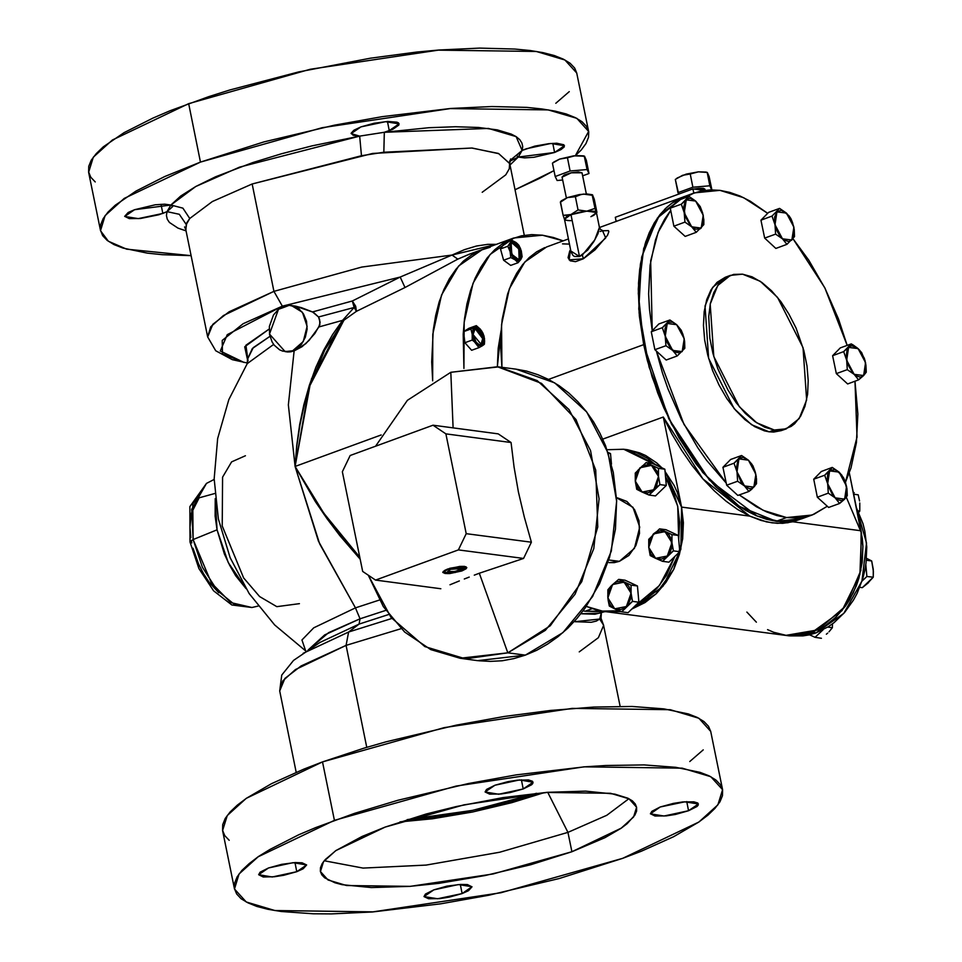 <?xml version="1.0" encoding="UTF-8"?>
<svg xmlns="http://www.w3.org/2000/svg" width="962" height="962" viewBox="0 0 962 962"><rect width="100%" height="100%" fill="white"/><g stroke="black" fill="none" stroke-linecap="round" stroke-linejoin="round"><path stroke-width="1.44" d="M292.688 350.757L285.125 351.623L269.528 334.115L278.463 309.283L283.862 307.383L282.311 306.169L400.228 277.104L452.068 255.002L361.724 267.099L273.978 291.33L282.311 306.169L273.978 291.33L229.1 311.82L212.794 324.362L207.636 336.892L210.702 326.888L223.388 315.488L273.978 291.33L361.724 267.099L452.068 255.002L464.49 249.675L476.406 246.056L487.77 244.324L496.344 244.408L452.068 255.002L457.816 259.091L405.014 287.506L356.409 311.339L343.939 320.262L324.759 350.072L309.968 385.437L304.401 404.593L300.06 424.555L296.933 445.286L295.069 466.414L315.692 501.37L327.561 518.434L340.404 535.064L359.8 557.202L323.821 513.263L295.069 466.414L288.347 404.918L294.18 350.95L290.572 351.888L294.18 350.95L288.347 404.918L295.069 466.414L318.458 541.149L355.447 607.888L360.089 618.77L359.054 624.134L319.853 642.496L359.054 624.134L360.089 618.77L385.822 610.365L360.089 618.77L328.607 632.659L308.249 649.999L328.619 632.659L360.089 618.77L355.447 607.888L379.353 599.987L355.447 607.888L319.576 543.734L295.069 466.414L296.765 445.226L299.699 424.555L303.86 404.641L309.247 385.509L315.909 367.183L323.713 350.12L332.611 334.499L342.604 320.322L318.963 326.996L309.187 340.368L302.032 346.633L294.18 350.95L305.772 343.638L314.851 333.586L319.805 324.783L319.661 319.637L318.554 317.027L354.124 307.443L318.542 317.027L354.136 307.431L342.604 320.322L318.963 326.996L320.069 322.27L318.554 317.027L312.566 311.904L352.369 301.034L400.228 277.104L282.311 306.169L243.097 323.665L222.162 340.38L222.462 353.932L243.963 362.421L220.346 350.962L227.333 334.62L282.311 306.169L283.862 307.383L289.237 305.351L291.221 305.483L302.381 312.253L307.143 326.371L303.331 341.486L292.688 350.757L295.875 349.218L301.443 344.24L305.339 337.313L307.082 329.281L306.469 321.164L303.559 313.961L298.725 308.598L295.767 306.818L289.237 305.351L278.463 309.283L273.388 314.995L269.384 326.455L269.613 334.632L272.15 342.051L274.206 345.178L279.557 349.771L282.684 351.094L289.358 351.599L292.688 350.757M287.506 351.936L290.572 351.888L287.506 351.936M258.213 606.108L251.888 607.563L230.736 602.537L211.387 582.948L193.109 539.598L189.959 541.991L193.109 539.598L202.357 567.267L217.256 590.536L234.908 604.894L251.888 607.563L231.818 604.978L213.564 590.824L198.918 568.518L189.959 542.003L189.887 506.661L206.505 483.393L192.713 504.052L193.109 539.598L217.099 529.834L215.247 498.617L215.115 516.149L217.099 529.834L193.109 539.598L191.715 509.355L206.505 483.393L214.153 479.473M245.394 455.723L231.589 461.904L222.595 477.128L222.186 525.961L243.578 577.921L259.644 596.548L276.876 606.661L299.483 603.595M246.068 588.648L228.234 562.566L217.099 529.834L224.399 553.98L229.629 565.319L235.738 575.721L246.068 588.648M348.605 632.034L359.054 624.134L388.816 614.538L359.054 624.134L348.605 632.034L346.019 645.43L348.605 632.034L303.15 653.306L348.605 632.034L391.871 618.482M319.853 642.496L293.506 660.401L281.734 675.023L279.689 691.005L284.836 678.463L301.142 665.92L346.019 645.43L366.75 747.342L346.019 645.43L295.43 669.588L282.744 680.988L279.689 691.005L296.212 772.27M509.632 161.339L518.253 157.034L509.956 164.923L518.253 157.034L516.462 155.471L522.101 150.457L534.812 146.152L548.737 143.651L556.745 143.266L563.828 144.757L564.213 146.897L560.99 149.603L554.641 152.465L518.253 157.034L509.716 161.243M482.19 192.244L505.808 174.783L509.307 168.795L509.644 163.372L498.448 153.463L471.705 148.016L372.643 153.403L252.152 184.019L273.978 291.33L252.152 184.019L212.361 201.575L189.706 218.494L186.736 222.775L185.81 229.581L207.636 336.892L215.789 350.817L232.335 359.656L247.426 363.035M305.651 650.925L301.972 639.983L313.744 627.873L355.447 607.888L313.744 627.873L301.972 639.983L305.651 650.925L274.651 624.939L249.182 593.494L230.195 557.756L218.374 519.059L214.141 478.811L217.677 438.504L228.836 399.615L247.234 363.588L273.653 344.432L247.186 363.66L247.535 359.307L252.321 348.629L269.973 336.363L252.321 348.629L247.535 359.295L253.283 347.691L269.973 336.363L253.283 347.679L247.523 359.295M389.297 130.64L384.283 132.275L359.644 136.099L351.118 133.646L360.954 126.9L374.122 123.268L387.638 121.501L396.921 122.174L398.484 122.932L398.869 125.072L392.809 129.221L384.283 132.275L428.896 127.645L455.471 126.683L478.499 127.441L497.258 129.918L511.159 134.031L516.137 136.652L519.733 139.634L521.945 142.953L522.727 146.573L522.101 150.457L526.298 148.725L550.853 143.458L564.478 145.707L554.641 152.465L533.958 157.323L524.494 157.924L518.253 157.034L522.101 150.457L509.848 160.666L522.101 150.457L516.137 136.652L488.455 128.475L384.283 132.275L383.886 152.236L384.283 132.275L359.644 136.099L353.162 135.305L351.106 133.189L353.896 130.183L360.954 126.9L385.509 121.633L399.134 123.882L389.297 130.64L387.445 121.513L389.297 130.64M186.063 230.82L178.018 228.078L169.444 222.475L167.232 219.168L166.45 215.548L167.075 211.652L162.879 213.396L161.015 204.257L162.879 213.396L138.324 218.651L124.699 216.402L134.536 209.656L155.219 204.786L164.682 204.197L170.923 205.074L180.748 196.02L195.815 186.472L215.608 176.767L252.802 162.554L281.421 153.752L312.061 145.815L359.644 136.099L361.459 155.724L252.152 184.019L212.361 201.575L189.706 218.494L186.219 224.483L185.882 229.906M552.789 143.338L554.641 152.465L552.789 143.338M523.232 788.96L498.677 794.215L485.064 791.966L494.889 785.208L508.068 781.589L517.328 780.146L528.475 779.99L532.419 781.252L532.804 783.393L531.625 784.703L523.232 788.96L510.064 792.58L500.805 794.023L489.658 794.179L485.052 791.942L486.495 789.465L494.889 785.208L519.444 779.954L533.068 782.202L523.232 788.96L521.38 779.821L523.232 788.96M296.813 871.704L272.258 876.971L258.634 874.723L268.47 867.964L281.638 864.345L295.142 862.565L302.044 862.746L306.65 864.982L303.162 868.854L296.813 871.704L283.646 875.336L274.374 876.779L263.239 876.935L258.634 874.698L260.077 872.221L268.47 867.964L293.025 862.71L306.65 864.958L296.813 871.704L294.949 862.577L296.813 871.704M462.157 893.53L437.602 898.797L423.977 896.548L433.814 889.79L446.981 886.17L460.485 884.391L467.388 884.571L471.993 886.808L468.506 890.68L462.157 893.53L448.989 897.161L439.718 898.604L428.583 898.761L423.977 896.524L425.42 894.047L433.814 889.79L458.369 884.535L471.993 886.784L462.157 893.53L460.305 884.403L462.157 893.53M688.576 810.786L664.02 816.041L650.408 813.792L660.233 807.034L673.412 803.414L682.671 801.971L693.818 801.815L697.763 803.078L698.147 805.218L696.969 806.529L688.576 810.786L675.408 814.405L666.149 815.848L655.002 816.004L650.396 813.768L651.839 811.291L660.233 807.034L684.788 801.779L698.412 804.028L688.576 810.786L686.724 801.647L688.576 810.786M571.873 851.695L493.061 873.917L410.125 886.363L346.573 885.485L328.066 879.977L320.418 871.536L323.412 861.772L335.786 850.636L385.185 827.055L426.31 814.02L456.457 806.481L502.91 797.63L547.258 792.363L585.678 791.149L614.886 794.083L627.946 798.244L632.347 800.925L635.257 803.979L636.664 807.371L636.555 811.074L634.92 815.054L627.152 823.664L621.103 828.222L604.954 837.601L571.873 851.695L530.747 864.73L485.125 875.576L438.937 883.308L409.8 886.387L371.368 887.601L342.159 884.655L334.944 882.791L324.711 877.825L321.789 874.771L320.382 871.368L320.502 867.676L322.138 863.696L325.276 859.487L335.942 850.528L362.037 836.399L385.185 827.055L463.997 804.821L546.921 792.387L610.473 793.265L628.98 798.773L636.64 807.202L633.645 816.978L621.26 828.114L571.873 851.695L567.941 832.37L571.873 851.695M324.23 860.701L363.035 868.133L426.13 865.078L499.771 852.236L567.941 832.37L499.771 852.236L426.13 865.078L363.035 868.133L324.23 860.701M400.012 821.921L472.943 811.952L543.975 792.628L511.748 802.705L472.306 812.072L432.383 818.758L400.012 821.921M547.739 792.327L567.941 832.37L547.739 792.327M536.543 793.313L472.631 810.413L407.118 819.648L434.066 816.894L472.029 810.533L509.523 801.623L536.543 793.313M600.577 613.179L580.808 613.804L595.033 614.297L605.086 611.531M381.241 434.92L295.069 466.414L381.241 434.92M602.477 611.183L585.281 611.195L583.08 610.87L585.281 611.195L592.003 608.73L585.281 611.195L606.192 611.676M229.221 840.283L224.711 835.569L222.535 830.338L222.715 824.626L225.24 818.482L230.098 811.988L237.229 805.194L246.561 798.159L271.488 783.681L303.908 769.083L322.559 761.928L334.451 820.358L456.096 786.05L584.102 766.858L682.19 768.205L710.75 776.707L722.57 789.718L717.953 804.809L698.845 821.981L622.606 858.393L500.949 892.7L372.955 911.892L274.867 910.545L246.296 902.043L234.475 889.02L239.093 873.941L258.201 856.769L334.451 820.358L322.559 761.928L363.816 748.22L386.039 741.81L456.457 725.071L504.268 716.51L550.637 710.425L593.782 707.046L632.034 706.505L663.936 708.838L688.251 713.924L697.27 717.46L704.052 721.596L708.561 726.31L710.69 731.3L698.869 718.277L670.298 709.776L572.21 708.429L444.203 727.621L322.559 761.928L246.32 798.328L227.212 815.511L222.595 830.591L234.475 889.02M95.286 181.974L90.777 177.261L88.6 172.018L88.781 166.306L91.306 160.173L96.164 153.667L103.283 146.873L124.086 132.648L152.898 118.037L169.973 110.762L208.658 96.633L229.882 89.911L298.641 71.861L370.334 58.189L416.702 52.104L438.792 50.06L479.677 48.1L514.935 49.002L530.002 50.517L543.169 52.73L554.316 55.616L563.335 59.139L570.117 63.288L574.627 68.001L576.743 72.98L564.934 59.957L536.363 51.455L438.275 50.108L310.269 69.3L188.624 103.607L200.505 162.037L322.162 127.73L450.156 108.538L548.256 109.884L576.815 118.386L588.636 131.409L575.348 155.652L581.132 150.012L585.978 143.518L588.503 137.374L588.684 131.662L586.507 126.431L582.01 121.717L575.216 117.568L566.209 114.045L555.062 111.159L541.895 108.946L526.815 107.431L491.57 106.529L450.673 108.502L382.227 116.618L334.403 125.18L263.985 141.919L200.505 162.037L188.624 103.607L112.386 140.019L93.278 157.191L88.66 172.282L100.541 230.7L105.159 215.62L124.266 198.449L200.505 162.037L164.791 176.467L135.979 191.077L115.175 205.303L108.045 212.097L103.199 218.602L100.673 224.735L100.493 230.447L102.669 235.69L107.167 240.404L113.961 244.54L122.968 248.076L147.282 253.162L162.362 254.689L191.101 255.627L126.659 249.158L108.345 241.27L100.541 230.712M553.968 170.587L515.007 189.73L539.742 178.319L553.968 170.587M401.106 628.655L346.019 645.43M574.927 621.692L599.699 619.083L596.332 621.103L591.113 622.27L574.927 621.692M620.117 706.373L603.583 625.108L599.699 619.083L603.631 625.324L598.388 637.686L579.28 651.863M360.089 618.77L324.699 634.908L308.249 649.999L324.711 634.908L360.089 618.77L385.822 610.365L360.089 618.77M524.278 235.293L509.704 163.684L498.833 153.619L472.15 148.064L383.886 152.236L361.459 155.724L359.644 136.099L239.526 167.184L195.815 186.472L170.923 205.074L172.703 206.638L167.075 211.652L158.814 214.742L140.44 218.458L129.293 218.614L124.699 216.378L128.186 212.506L134.536 209.656L170.923 205.074L182.888 208.117L189.706 218.494L182.888 208.117L170.923 205.074L167.075 211.652L179.293 214.273L186.219 224.483L179.293 214.273L167.075 211.652M310.786 382.984L311.592 378.511M247.691 360.63L244.757 346.861L269.204 329.016L245.935 345.286L248.04 360.846M360.197 559.15L339.754 535.497L327.08 518.771L315.38 501.635L295.069 466.414L309.271 385.425L342.604 320.322L343.939 320.262L309.968 385.413L295.069 466.414L323.905 514.309L360.197 559.15M301.611 307.732L312.566 311.904L352.369 301.034L354.136 307.431L318.542 317.027L313.408 312.325L295.623 306.181L301.611 307.732M703.174 749.903L689.778 761.567M622.606 858.393L641.245 851.238L673.677 836.639L698.592 822.149L707.936 815.127L715.067 808.333L719.913 801.827L722.438 795.694L722.618 789.982L720.442 784.739L715.944 780.026L709.15 775.889L700.144 772.354L675.829 767.267L643.927 764.934L605.675 765.475L584.607 766.81L516.161 774.939L468.338 783.501L397.919 800.24L354.473 813.383L315.801 827.512L298.725 834.788L269.913 849.398L258.453 856.589L249.11 863.623L241.979 870.418L237.133 876.911L234.608 883.056L234.427 888.768L236.604 893.999L241.101 898.712L247.895 902.861L256.902 906.384L268.049 909.27L281.229 911.483L313.119 913.804L331.541 913.9L372.438 911.94L440.885 903.811L488.708 895.249L559.126 878.51L622.606 858.393M569.239 91.582L555.844 103.247M356.409 311.339L343.939 320.262L342.604 320.322L354.124 307.443L356.397 311.339L354.136 307.431L356.409 311.339L354.136 307.431L352.369 301.034L355.651 306.229L356.409 311.339L352.369 301.034L400.228 277.104L405.014 287.506L356.409 311.339M469.432 254.245L457.816 259.091L405.014 287.506L400.228 277.104L452.068 255.002L457.816 259.091L469.36 254.269M432.696 380.844L432.732 334.295L441.618 294.997L458.682 265.969L482.599 249.435L458.682 265.969L441.618 294.997L432.732 334.295L432.696 380.844L431.637 362.013L433.213 330.086L435.666 315.476L439.213 301.96L443.795 289.67L449.386 278.715L455.94 269.204L463.371 261.231L471.62 254.882L480.603 250.204L490.247 247.246L480.603 250.204L471.62 254.882L463.371 261.231L455.94 269.204L449.386 278.715L443.795 289.67L439.213 301.96L435.666 315.476L433.213 330.086L431.637 362.013L432.696 380.844M628.883 798.725L606.769 815.247L567.941 832.37L606.769 815.247L628.883 798.725M601.394 612.878L601.046 618.326L599.699 619.083L601.358 612.89L599.699 619.083L601.034 618.181L603.583 625.108M193.025 548.184L198.485 563.84L203.403 573.556L209.127 582.263L218.747 592.712M191.21 513.66L190.019 527.416L190.873 537.626M214.779 493.494L199.158 497.847L191.258 513.443M191.33 540.452L191.799 542.881L189.959 541.991M295.623 306.181L291.642 305.543M463.924 368.47L464.105 322.234L473.051 283.225L490.091 254.413L513.912 237.987L542.412 235.149L563.155 240.849L553.415 237.458L542.412 235.149L531.745 234.596L521.548 235.798L511.916 238.756L502.934 243.434L494.684 249.795L487.241 257.768L480.699 267.268L475.108 278.222L470.514 290.512L466.979 304.028L464.526 318.638L463.179 334.199L463.924 368.47M518.205 259.716L519.143 258.79L518.722 248.869L512.121 243.073L515.788 244.601L519.215 250.108L520.105 255.026L519.143 258.79L520.153 258.417L518.458 259.536M511.171 244.011L512.602 242.845L519.516 248.052L520.153 258.417L517.688 259.752L514.538 258.201L512.59 255.796L510.221 247.763L511.171 244.011L512.698 242.809L514.67 242.881L517.809 245.322L521.007 253.078L520.658 257.383L518.722 259.596L511.808 254.377L511.171 244.011M510.533 242.977L509.547 249.086L510.942 254.136L513.588 258.393L516.798 260.738L519.708 260.522L521.861 255.736L520.382 248.292L516.149 242.568L512.974 241.474L510.533 242.977L511.844 240.223L504.545 242.893L500.48 248.93L503.583 260.185L510.738 265.404L518.037 262.734L510.738 265.404L503.583 260.185L510.882 257.515L503.583 260.185L500.48 248.93L507.78 246.26L510.533 242.977L516.149 242.568L520.298 248.028L522.101 256.698L518.037 262.734L515.175 259.86L510.882 257.515L510.052 251.623L507.78 246.26L500.48 248.93L504.545 242.893L511.844 240.223L516.149 242.568L511.844 240.223L507.78 246.26L510.052 251.623L510.533 242.977M517.003 243.254L521.272 250.805L518.999 245.442L517.003 243.254M521.272 250.805L520.791 259.451L522.101 256.698L521.272 250.805M520.791 259.451L515.175 259.86L518.037 262.734L520.791 259.451M515.175 259.86L510.052 251.623L510.882 257.515L515.175 259.86M480.904 344.901L482.708 338.624L474.819 328.258L477.417 328.956L479.497 330.868L482.708 338.624L483.706 338.251L482.708 338.624L482.683 341.666L481.156 344.721M473.003 334.535L475.3 328.018L483.706 338.251L483.682 341.294L482.154 344.348L479.353 344.721L476.214 342.292L473.003 334.535L473.352 330.219L475.384 327.982L478.427 328.583L480.507 330.495L483.706 338.251L481.421 344.769L473.003 334.535M472.246 334.271L473.629 339.321L477.873 345.045L481.036 346.14L482.395 345.707L484.559 340.909L483.97 335.978L481.878 331.168L477.224 326.876L475.673 326.647L473.232 328.162L472.246 334.271L470.863 329.04L463.564 331.71L464.874 342.7L471.657 350.324L478.956 347.655L471.657 350.324L464.874 342.7L472.186 340.031L472.246 334.271L474.314 327.092L476.322 325.661L469.023 328.331L463.564 331.71L464.874 342.7L472.186 340.031L474.386 341.726L472.186 340.031L472.246 334.271L470.863 329.04L474.314 327.092L463.564 331.71L469.023 328.331L476.322 325.661L480.423 329.208L483.092 333.285L484.607 341.378L484.403 344.276L478.956 347.655L474.386 341.726L476.286 343.578L472.246 334.271M474.963 326.683L474.314 327.092L480.423 329.208L476.322 325.661L474.963 326.683M480.423 329.208L484.475 338.516L483.092 333.285L480.423 329.208M484.475 338.516L482.395 345.707L484.403 344.276L484.475 338.516M482.395 345.707L476.286 343.578L478.956 347.655L482.395 345.707M497.39 366.702L498.148 348.412L501.13 330.663L497.39 366.702M859.21 523.256L861.074 530.771L792.832 521.765L782.671 523.292L771.969 522.847L761.038 520.43L749.807 516.089L681.565 507.082L683.417 522.727L682.707 538.696L679.473 554.352L673.821 569.095L665.993 582.359L656.276 593.65L645.045 602.525L631.998 608.886L645.045 602.525L656.276 593.65L665.993 582.359L673.821 569.095L679.473 554.352L682.707 538.696L683.417 522.727L681.565 507.082L682.683 538.924L673.628 569.492L655.819 594.083L631.998 608.886L662.938 586.387L680.807 549.254L681.577 507.154L665.031 471.368L674.182 485.485L677.236 492.34L681.565 507.082L663.251 417.051L702.849 478.787L749.807 516.089L766.534 521.885L777.356 523.316L787.842 522.775L801.695 518.807M627.537 449.771L639.634 452.813L645.658 455.495L656.83 463.023L661.976 467.905L627.561 449.771L623.785 449.266L655.819 465.019L647.63 458.417L635.858 452.308L623.208 449.194L606.986 449.675L623.785 449.266M665.5 476.575L677.693 506.12L678.715 539.838L679.641 522.234L677.789 506.577L673.448 491.835L665.5 476.575M674.891 556.433L659.451 585.521L635.99 605.05L647.041 597.907L657.575 587.782L666.389 575.444L674.891 556.433M619.107 610.786L602.416 611.171L586.303 606.433L596.584 610.076L602.982 611.243L619.107 610.786M606.769 611.748L621.019 611.579L606.769 611.748M846.259 497.222L861.507 533.08L859.956 574.458L841.978 610.654L812.229 632.323L785.701 635.365L818.085 629.833L845.309 606.337L860.87 570.466L861.074 530.771L862.926 546.428L862.217 562.385L858.982 578.042L856.445 585.569L849.674 599.639L845.502 606.06L835.786 617.351L824.554 626.214L812.229 632.323L816.016 632.828L812.229 632.323L799.314 635.437L786.267 635.437L773.628 632.335L767.604 629.641M785.726 635.377L789.477 635.87L816.016 632.828L843.818 613.419L861.976 581.096L866.485 542.989L856.336 507.515L862.986 523.749L864.85 531.277L866.702 546.921L865.992 562.89L864.682 570.791L862.758 578.535L857.118 593.289L853.45 600.144L844.636 612.481L834.114 622.606L828.33 626.719L816.016 632.828L809.595 634.764L803.09 635.942L790.055 635.942M756.433 622.113L746.825 612.024L756.433 622.113M617.351 497.835L626.911 501.503L634.571 509.559L638.972 520.767L639.429 533.417L635.882 545.574L628.859 555.399L619.432 561.387L614.273 562.638L609.054 562.638L619.432 561.387L608.79 559.98L619.432 561.387L634.379 548.376L639.718 527.164L633.044 507.347L616.534 497.727M564.381 219.059L566.714 216.474L570.947 214.574L564.393 219.083L570.983 251.503L572.835 255.303L574.458 256.493L579.473 256.493L587.806 249.964L593.939 241.438L597.967 233.598L599.398 227.549L596.392 212.566L587.313 211.063L570.947 214.574L579.473 256.493L582.323 255.002L583.321 258.79L595.057 249.892L607.515 235.305L608.862 231.674L608.405 230.615L602.561 230.772L605.747 237.999L583.321 258.79L582.323 255.002L594.817 239.947L599.398 227.417M643.698 344.637L548.556 379.401L643.698 344.637L638.263 293.182L643.734 248.473L659.547 215.139L684.042 196.669L657.431 218.001L641.69 257.094L638.804 308.994L649.17 367.075L671.44 423.977L702.801 472.45L739.261 506.337L776.19 521.332L785.75 521.825L794.901 520.743L801.827 518.758L794.901 520.743L785.75 521.825L776.19 521.332L801.767 518.783L780.435 521.741L757.118 516.029L709.511 480.206L668.867 418.795L643.698 344.637L647.438 360.726L657.635 392.688L663.984 408.237L678.907 437.734L696.296 464.153L715.463 486.483L735.689 503.872L745.959 510.485L756.192 515.632L766.305 519.264L776.19 521.332L786.543 517.544L776.19 521.332L766.305 519.264L756.192 515.632L745.959 510.485L735.689 503.872L715.463 486.483L696.296 464.153L678.907 437.734L663.984 408.237L652.104 376.803L643.698 344.637L639.405 316.185L638.311 289.021L640.439 263.985L645.742 241.835L654.052 223.28L665.091 208.874L671.548 203.367L684.102 196.645L674.182 201.563L666.786 207.263L660.112 214.418L654.232 222.956L649.218 232.78L645.105 243.819L639.718 269.059L638.515 283.02L639.117 312.963L643.698 344.637M602.741 439.165L663.251 417.051L602.741 439.165M568.422 238.925L546.512 246.933L524.783 262.073L509.415 288.696L501.599 324.711L501.96 367.304L500.781 347.967L500.986 333.285L502.188 319.324L507.575 294.083L511.688 283.044L516.714 273.22L522.582 264.682L529.256 257.527L536.652 251.828L544.72 247.631M600.18 231.481L601.935 230.94M569.745 250.938L570.61 249.687L569.095 259.812L583.321 258.79L575.541 261.604L570.274 260.786L568.025 257.684L569.745 250.938M704.292 190.38L692.917 188.889L693.782 193.109L692.917 188.889L615.295 217.256L616.149 221.488L615.295 217.256L692.917 188.889L704.292 190.38M569.48 244.095L562.517 243.891M569.54 220.707L565.86 220.214M570.899 251.058L579.473 256.493L570.947 214.574L585.894 211.195L593.326 211.099L596.392 212.578L594.071 215.163L596.404 212.83L594.456 211.291L586.868 211.099L578.679 212.374L567.917 215.837L564.393 219.083M592.183 216.125L594.071 215.163M786.267 635.437L799.314 635.437L812.229 632.323L824.554 626.214L835.786 617.351L845.502 606.06L853.33 592.784L858.982 578.042L862.217 562.385L862.926 546.428L862.313 538.528L849.314 472.967L861.074 530.771L792.832 521.765L799.711 519.48M681.565 507.082L749.807 516.089L737.89 509.571L725.997 501.118L714.261 490.8L702.849 478.787L691.906 465.223L681.565 450.276L671.969 434.151L663.251 417.051L681.565 507.082M781.312 430.627L773.652 432.082L769.107 431.854L781.276 430.639L786.423 428.763L774.278 429.966L769.107 431.854L764.393 430.868L754.701 426.683L744.961 419.709L735.533 410.209L726.791 398.545L719.059 385.173L712.65 370.586L707.791 355.375L704.689 340.103L703.45 325.36L704.124 311.724L706.685 299.699L711.026 289.766L717.003 282.299L725.252 277.236L712.553 287.41L705.05 306.024L708.621 358.393L734.162 408.573L751.514 424.711L769.107 431.854L774.278 429.966L756.697 422.823L739.333 406.685L713.792 356.505L710.233 304.136L717.724 285.522L730.398 275.36L742.58 274.146L760.16 281.289L777.524 297.426L803.066 347.595L806.625 399.976L799.133 418.59L786.459 428.739M719.961 190.344L743.566 197.679L767.676 213.323L750.192 201.19L739.958 196.032L729.845 192.412L719.961 190.344L710.401 189.839L701.25 190.933L692.604 193.578L683.802 198.268L694.384 192.893L719.961 190.344M793.013 238.816L824.759 287.806L847.209 345.394L838.515 318.987L825.047 288.372L808.814 260.281L793.013 238.816M854.977 381.217L857.034 437.157L845.442 482.142L851.057 467.857L856.433 442.616L857.839 413.973L854.977 381.217M827.26 506.24L812.108 514.995L786.543 517.544L796.103 518.049L805.254 516.955L813.9 514.309L827.26 506.24M670.706 210.329L664.586 219.168L659.571 229.004L655.447 240.031L650.072 265.271L648.665 293.927L649.458 309.187L652.188 330.796L650.697 260.798L658.176 232.335L670.706 210.329M656.288 350.95L662.445 373.015L667.989 388.901L681.457 419.516L697.678 447.607L706.637 460.377L726.202 483.092L683.982 424.41L656.288 350.95M739.333 494.973L756.312 506.709L766.546 511.856L776.659 515.476L786.543 517.544L763.191 510.329L739.333 494.973M742.58 274.146L733.669 274.423L725.709 277.693L718.999 283.814L713.816 292.556L710.341 303.583L708.717 316.474L709.86 338.215L712.974 353.487L717.82 368.699L727.957 390.151L736.231 402.729L745.358 413.371L754.99 421.645L764.754 427.248L774.278 429.966L783.188 429.677L791.149 426.419L794.672 423.701L800.649 416.233L805.002 406.301L807.563 394.276L808.236 380.639L806.986 365.897L803.883 350.625L796.007 327.994L788.9 313.949L780.627 301.371L771.488 290.74L761.856 282.467L752.092 276.864L742.58 274.146M607.924 452.344L610.485 453.547L608.237 453.246L610.485 453.547L611.447 464.141L610.485 453.547L607.924 452.344M562.085 177.044L564.285 175.012L571.019 172.847L578.366 171.945L582.046 172.823L586.327 193.927L582.046 172.823L571.32 172.775L562.133 177.164M575.589 155.628L584.331 156.289L587.024 169.54L570.105 171.02L567.412 157.768L575.589 155.628L559.656 159.103L567.412 157.768L570.105 171.02L555.17 176.479L552.477 163.227L559.656 159.103L554.172 161.844L552.477 163.227L555.17 176.479L557.142 180.459L562.686 179.978L557.142 180.459L555.17 176.479L570.105 171.02L587.024 169.54L584.331 156.289L586.303 160.257L589.009 173.521L586.303 160.257L584.523 156.205L573.617 155.844L559.656 159.103L575.589 155.628L583.429 155.892L575.589 155.628M582.671 175.83L589.009 173.521L587.024 169.54L589.009 173.521L582.671 175.83M582.094 173.1L586.351 193.927M552.477 163.227L559.656 159.103L554.16 161.856M590.969 216.63L596.548 212.722L594.937 208.417L596.32 212.349L586.868 211.099L568.999 215.139L563.083 215.356L560.533 201.84L567.484 197.559L575.348 196.777L567.484 197.559L583.405 194.083L592.628 194.961L596.909 212.386L594.239 199.266L592.46 194.853L594.937 208.417L586.868 211.099L578.018 209.896L570.947 214.574L578.018 209.896L575.348 196.777L581.276 194.42L575.348 196.777L578.018 209.896L586.868 211.099L594.937 208.417L592.267 195.298L583.405 194.083L592.039 194.637L586.976 193.915L579.401 194.577L567.484 197.559L560.413 202.236L563.083 215.356L570.947 214.574L564.466 219.288L566.329 220.346M567.448 220.551L570.971 220.707M567.484 197.559L561.387 200.878L567.484 197.559M563.083 215.356L564.405 219.18L563.083 215.356M863.575 375.589L866.233 372.138L865.944 365.043L864.333 358.297L859.439 349.927L851.298 343.903L843.674 351.647L846.668 360.221L847.342 369.648L854.136 374.338L858.621 379.882L863.575 375.589L854.136 374.338L846.668 360.221L848.64 347.354L858.092 348.605L865.559 362.722L861.663 352.705L858.092 348.605L853.162 344.985L851.298 343.903L840.295 347.919L851.298 343.903L848.64 347.354L843.674 351.647L832.671 355.675L843.674 351.647L846.668 360.221L847.342 369.648L836.327 373.665L847.342 369.648L854.136 374.338L858.621 379.882L847.606 383.91L858.621 379.882L866.233 372.138L865.559 362.722L863.575 375.589L860.485 377.08L856.733 376.202L852.873 373.076L847.811 364.297L846.163 356.229L847.185 349.567L849.566 346.597L851.731 345.863L856.793 347.559L861.675 352.97L865.066 360.678L865.884 370.346L863.575 375.589M847.606 383.91L836.327 373.665L832.671 355.675L840.295 347.919L832.671 355.675L836.327 373.665L847.606 383.91M614.778 608.862L621.68 611.856L628.042 612.698L621.68 611.856L632.539 601.394L631.06 593.181L631.06 585.149L618.722 579.352L611.231 585.822L607.864 589.814L608.104 599.915L609.343 606.06L614.778 608.862L607.864 597.835L612.553 584.487L624.158 582.154L631.06 593.181L626.37 606.529L632.539 601.394L638.912 602.236L632.539 601.394L631.06 593.181L631.06 585.149L637.433 585.99L631.06 585.149L618.722 579.352L625.096 580.194L618.722 579.352L611.231 585.822L607.864 589.814L607.864 597.835L609.343 606.06L621.68 611.856L626.37 606.529L614.778 608.862L611.038 605.928L609.235 603.042L607.804 595.983L609.487 588.792L613.84 583.393L616.678 581.854L621.236 581.313L626.767 583.91L628.871 586.447L630.795 591.353L630.675 598.737L627.537 605.254L623.701 608.501L620.743 609.583L614.778 608.862M625.096 580.194L637.433 585.99L638.912 602.236L628.042 612.698L638.912 602.236L637.433 585.99L625.096 580.194M667.255 556.012L673.424 550.889L679.785 551.719L668.927 562.181L662.565 561.339L667.255 556.012L655.651 558.345L662.565 561.339L668.927 562.181L679.785 551.719L673.424 550.889L671.945 542.664L671.945 534.631L659.607 528.835L648.749 539.297L648.749 547.318L650.228 555.543L655.651 558.345L648.749 547.318L653.438 533.97L665.043 531.637L671.945 542.664L671.945 534.631L678.318 535.473L671.945 534.631L659.607 528.835L665.981 529.677L659.607 528.835L648.749 539.297L648.749 547.318L650.228 555.543L662.565 561.339L673.424 550.889L671.945 542.664L667.255 556.012L664.586 557.984L661.628 559.066L657.094 558.886L654.304 557.575L650.937 554.052L648.749 547.318L649.663 539.971L653.438 533.97L656.108 531.998L660.593 530.735L666.389 532.407L668.77 534.571L671.223 539.093L671.548 548.22L670.334 551.707L667.255 556.012M665.981 529.677L678.318 535.473L679.785 551.719L678.318 535.473L665.981 529.677M658.477 476.443L658.477 468.41L664.838 469.252L666.317 485.497L659.956 484.668L658.477 476.443L653.787 489.79L659.956 484.668L666.317 485.497L655.459 495.959L649.085 495.117L653.787 489.79L642.183 492.123L649.085 495.117L655.459 495.959L666.317 485.497L664.838 469.252L658.477 468.41L646.139 462.614L635.281 473.076L635.281 481.096L636.76 489.321L642.183 492.123L635.281 481.096L639.971 467.748L651.563 465.416L646.139 462.614L652.501 463.456L646.139 462.614L635.281 473.076L635.281 481.096L636.76 489.321L649.085 495.117L659.956 484.668L658.477 476.443L658.477 468.41L651.563 465.416L658.477 476.443L656.854 485.485L652.501 490.885L648.16 492.845L643.614 492.664L638.455 489.189L635.545 482.924L635.666 475.541L637.77 470.466L642.64 465.776L648.641 464.574L652.921 466.185L657.106 471.236L658.477 476.443M652.501 463.456L664.838 469.252L652.501 463.456M809.559 634.776L815.115 637.385L821.476 638.227L815.115 637.385L823.063 629.737L815.115 637.385L809.559 634.776M827.645 633.092L826.358 634.186M827.633 627.152L832.334 627.765L828.967 631.769L832.334 627.765L827.633 627.152M832.515 623.833L832.334 627.765L832.515 623.833M859.715 587.361L862.361 587.71L859.715 587.361M867.664 558.982L871.74 561.002L866.281 560.281L871.74 561.002L873.219 569.227L873.219 577.26L866.858 576.418L861.964 581.132L866.858 576.418L873.219 577.26L862.361 587.71L868.53 582.575M866.858 576.418L865.776 564.526L866.858 576.418M866.461 558.273L871.74 561.002L873.364 571.296L873.219 577.26L867.243 583.669M858.02 510.81L859.751 511.038L858.741 512.337L859.751 511.038L858.02 510.81M859.751 503.006L859.751 511.038L859.751 503.006M853.631 494.167L858.272 494.781L859.511 500.937L858.272 494.781L853.631 494.167M853.222 492.159L854.196 492.76M793.854 227.188L790.872 218.614L788.936 215.789L779.593 208.369L771.969 216.125L774.963 224.699L775.637 234.115L782.431 238.816L786.916 244.36L794.528 236.604L793.854 227.188L791.87 240.055L782.431 238.816L774.963 224.699L776.935 211.82L786.387 213.071L779.593 208.369L768.59 212.398L779.593 208.369L771.969 216.125L760.966 220.142L771.969 216.125L774.963 224.699L775.637 234.115L764.634 238.131L775.637 234.115L782.431 238.816L786.916 244.36L775.901 248.376L786.916 244.36L794.528 236.604L794.239 229.509L792.616 222.751L790.872 218.614L786.387 213.071L793.854 227.188L793.83 236.424L791.87 240.055L788.78 241.558L783.717 239.863L779.966 236.075L776.887 230.76L774.626 222.679L774.638 217.075L776.935 211.82L781.24 210.365L786.387 213.071L791.004 219.228L793.854 227.188M775.901 248.376L764.634 238.131L760.966 220.142L768.59 212.398L760.966 220.142L764.634 238.131L775.901 248.376M695.682 201.106L688.888 196.404L677.885 200.421L688.888 196.404L681.276 204.148L684.259 212.722L684.932 222.138L691.726 226.84L696.211 232.383L703.835 224.639L703.775 219.877L702.609 212.963L700.168 206.65L695.682 201.106L703.162 215.223L701.178 228.09L691.726 226.84L684.259 212.722L686.243 199.855L681.276 204.148L670.273 208.177L681.276 204.148L684.259 212.722L684.932 222.138L673.929 226.166L684.932 222.138L691.726 226.84L696.211 232.383L685.209 236.411L696.211 232.383L703.835 224.639L703.162 215.223L700.168 206.65L695.682 201.106L688.888 196.404L686.243 199.855L695.682 201.106L700.3 207.263L703.162 215.223L703.475 222.847L702.633 225.866L700.252 228.848L695.622 229.257L690.476 225.577L685.401 216.799L683.766 206.854L685.437 200.854L688.203 198.593L690.536 198.388L695.682 201.106M685.209 236.411L673.929 226.166L670.273 208.177L677.885 200.421L670.273 208.177L673.929 226.166L685.209 236.411M667.243 323.412L662.277 327.705L651.274 331.734L658.898 323.978L669.901 319.961L667.243 323.412L676.695 324.651L669.901 319.961L658.898 323.978L651.274 331.734L662.277 327.705L665.271 336.279L665.944 345.695L672.739 350.396L677.224 355.94L684.836 348.196L684.547 341.077L682.924 334.319L681.18 330.207L676.695 324.651L684.162 338.768L682.178 351.647L672.739 350.396L665.271 336.279L665.944 345.695L654.93 349.723L665.944 345.695L672.739 350.396L677.224 355.94L666.209 359.968L677.224 355.94L684.836 348.196L684.162 338.768L681.18 330.207L676.695 324.651L669.901 319.961L662.277 327.705L665.271 336.279L667.243 323.412L669.203 322.15L672.799 322.246L676.695 324.651L680.278 329.028L683.669 336.724L684.655 342.761L683.633 349.422L680.218 352.898L675.336 352.26L670.273 347.667L667.195 342.34L664.934 334.259L664.946 328.655L667.243 323.412M666.209 359.968L654.93 349.723L651.274 331.734L654.93 349.723L666.209 359.968M736.976 471.813L737.65 481.228L726.635 485.245L722.979 467.255L733.982 463.239L736.976 471.813L738.948 458.934L733.982 463.239L722.979 467.255L730.603 459.511L741.606 455.483L738.948 458.934L748.4 460.185L741.606 455.483L730.603 459.511L722.979 467.255L726.635 485.245L737.65 481.228L744.444 485.93L748.929 491.474L756.541 483.718L756.481 478.956L755.326 472.041L752.885 465.728L748.4 460.185L755.867 474.302L753.883 487.169L744.444 485.93L748.929 491.474L737.914 495.49L748.929 491.474L751.659 489.249L756.541 483.718L756.481 478.956L755.326 472.041L751.971 464.285L748.4 460.185L741.606 455.483L733.982 463.239L736.976 471.813L737.65 481.228L744.444 485.93L736.976 471.813L736.471 467.821L738.155 459.932L739.874 458.177L743.253 457.479L748.4 460.185L753.018 466.342L756.204 476.322L755.843 483.525L754.689 486.171L751.923 488.431L749.59 488.636L745.73 486.976L740.848 481.553L736.976 471.813M737.914 495.49L726.635 485.245L737.914 495.49M835.136 497.895L839.622 503.439L828.619 507.467L817.339 497.222L828.342 493.193L835.136 497.895L827.669 483.778L828.342 493.193L817.339 497.222L813.684 479.232L824.687 475.204L827.669 483.778L829.653 470.911L824.687 475.204L813.684 479.232L821.295 471.476L832.298 467.46L829.653 470.911L839.092 472.162L832.298 467.46L821.295 471.476L813.684 479.232L817.339 497.222L828.619 507.467L839.622 503.439L847.245 495.695L846.945 488.588L845.333 481.842L843.578 477.705L839.092 472.162L846.56 486.279L844.588 499.146L847.245 495.695L846.945 488.588L845.333 481.842L841.63 474.855L832.298 467.46L824.687 475.204L827.669 483.778L828.342 493.193L835.136 497.895L839.622 503.439L844.588 499.146L835.136 497.895L832.683 495.165L828.162 485.822L827.176 479.785L827.693 474.555L830.579 470.153L835.208 469.745L840.355 473.424L844.636 480.218L847.065 490.259L846.043 496.921L843.662 499.903L841.497 500.637L837.734 499.759L835.136 497.895M705.134 190.272L704.905 189.177L698.953 188.263L699.254 189.718L698.953 188.263L703.366 188.311L704.905 189.189M711.579 189.815L709.126 176.467L711.82 189.73L709.848 185.75L707.154 172.499L709.126 176.467L707.335 172.414L709.848 185.75L692.929 187.229L690.235 173.978L698.412 171.849L707.154 172.499L698.412 171.849L682.479 175.312L690.235 173.978L692.929 187.229L677.994 192.689L675.288 179.437L682.479 175.312L675.288 179.437L678.679 194.083L677.994 192.689L692.929 187.229L709.848 185.75L711.579 189.815M704.918 189.346L704.124 190.368M693.987 189.021L698.953 188.263L693.987 189.021M675.288 179.437L682.479 175.312L698.412 171.849L686.146 174.134L676.983 178.066M707.335 172.414L698.412 171.849L706.264 172.114M461.856 570.911L449.579 573.544L442.773 572.414L449.711 568.362L461.026 566.341L464.478 566.426L466.774 567.544L466.053 568.782L461.856 570.911L448.52 573.617L445.069 573.52L442.773 572.402L444.516 570.466L447.691 569.047L459.968 566.414L466.774 567.532L461.856 570.911M460.077 658.273L430.796 649.603L404.653 632.022L383.369 606.673L368.314 575.228L391.053 617.46L424.855 646.548L465.488 658.838L507.84 652.801L479.341 573.22L523.581 558.465L458.381 549.855L375.577 580.122L362.698 571.44L342.4 471.717L350.216 455.471L433.02 425.204L350.216 455.471L342.4 471.717L362.698 571.44L375.577 580.122L458.381 549.855L466.197 533.609L445.911 433.886L433.02 425.204L498.22 433.814L511.111 442.496L514.105 467.087L518.398 491.907L524.254 516.991L531.397 542.219L523.581 558.465L479.341 573.22L507.84 652.801L460.077 658.273L477.657 660.593L525.42 655.122L562.866 632.683L592.652 596.548L611.315 550.937L616.678 501.142L608.128 452.934L586.652 411.928L554.749 382.876L516.125 369.167L498.544 366.847L537.169 380.555L569.083 409.608L590.548 450.613L599.11 498.821L593.734 548.617L575.084 594.239L545.298 630.363L507.84 652.801L525.42 655.122L507.84 652.801L550.228 625.841L581.83 581.637L597.811 526.911L595.755 470.009L575.973 419.576L541.474 383.309L497.51 366.714L450.781 372.33L498.544 366.847M450.781 372.33L453.114 427.862L450.781 372.33L407.383 400.276L375.529 446.224L407.383 400.276L450.781 372.33M449.951 584.8L459.391 580.892L449.951 584.8M464.237 578.956L469.167 577.032L464.237 578.956M474.206 575.12L479.341 573.22L474.206 575.12M516.077 369.167L526.623 371.152L537.854 374.639L548.701 379.485L559.054 385.63L568.795 393.025L577.849 401.587L586.135 411.243L593.554 421.897L600.035 433.453L605.531 445.791L613.335 472.33L616.654 500.505L615.379 529.232L609.559 557.407L599.398 583.946L585.305 607.84L576.935 618.494L567.808 628.162L557.996 636.724L547.594 644.119L536.7 650.276L525.42 655.122L513.864 658.609L502.152 660.726L490.392 661.435L478.691 660.726M531.397 542.219L524.254 516.991L518.398 491.907L514.105 467.087L511.111 442.496L445.911 433.886L466.197 533.609L531.397 542.219L523.581 558.465L458.381 549.855L466.197 533.609L531.397 542.219M375.577 580.122L440.776 588.72L375.577 580.122M511.111 442.496L445.911 433.886L433.02 425.204L498.22 433.814L511.111 442.496M450.156 569.588L447.727 571.488L451.262 572.113L458.946 570.526L461.856 568.59L457.563 567.893L451.058 569.263L461.844 568.542L455.098 571.584L447.703 571.416L450.156 569.588L447.45 569.36L450.156 569.588M448.869 568.843L461.087 566.558L466.017 567.772L464.321 569.552L459.559 571.464L449.206 573.364L443.578 572.39L447.39 569.155L443.554 572.342L455.291 572.534L466.017 567.772L448.869 568.843M285.185 351.635L287.554 351.948M710.677 731.288L722.57 789.718M576.743 72.98L588.636 131.409M469.384 254.257L482.527 249.459M185.81 229.581L184.584 226.948M509.704 163.684L510.545 158.995M291.294 305.495L292.328 305.627M513.828 238.011L482.599 249.435M599.326 226.996L600.541 229.389L603.427 230.964M785.701 635.365L606.216 611.676M599.482 227.573L683.97 196.693M801.767 518.783L812.048 515.019M684.042 196.669L694.323 192.917M725.216 277.248L730.362 275.373M562.085 177.032L566.353 197.992M583.429 155.892L584.523 156.205M560.533 201.84L561.399 200.866M443.241 571.404L443.554 572.33M465.945 566.774L466.017 567.772"/></g></svg>
